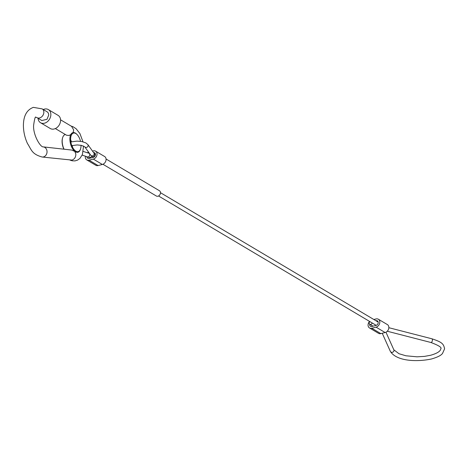 <?xml version="1.0" encoding="UTF-8"?>
<svg xmlns="http://www.w3.org/2000/svg" width="468" height="468" viewBox="0 0 468 468"><rect width="100%" height="100%" fill="white"/><g stroke="black" fill="none" stroke-linecap="round" stroke-linejoin="round"><path stroke-width="0.7" d="M372.241 323.002A1.913 1.48 120.7 0 1 369.814 324.271A1.913 1.48 120.7 0 1 369.188 323.037A1.913 1.48 120.7 0 1 369.767 321.528M88.546 152.118A4.458 3.446 -59.3 0 0 87.422 152.767M85.381 156.131A4.458 3.446 -59.3 0 0 86.755 159.904A4.458 3.446 -59.3 0 0 89.043 160.185L93.319 159.102A4.458 3.446 -59.3 0 0 96.853 155.417A4.458 3.446 -59.3 0 0 95.589 151.158A4.458 3.446 -59.3 0 0 93.302 150.877L92.5 151.082M86.755 159.904L95.788 165.274A4.458 3.446 -59.3 0 0 98.075 165.555L102.346 164.467A4.458 3.446 -59.3 0 0 105.885 160.787A4.458 3.446 -59.3 0 0 104.621 156.523L95.589 151.158M86.902 156.616A2.551 1.971 -59.3 0 0 87.732 158.266A2.551 1.971 -59.3 0 0 89.043 158.424L93.313 157.342A2.551 1.971 -59.3 0 0 95.332 155.236A2.551 1.971 -59.3 0 0 94.612 152.796A2.551 1.971 -59.3 0 0 93.577 152.591M373.85 319.504L376.067 318.942A4.458 3.446 120.7 0 1 378.355 319.223L387.387 324.587A4.458 3.446 120.7 0 1 388.651 328.852A4.458 3.446 120.7 0 1 385.117 332.532L380.841 333.62A4.458 3.446 120.7 0 1 378.559 333.339L369.527 327.974A4.458 3.446 120.7 0 1 369.562 321.405M378.355 319.223A4.458 3.446 120.7 0 1 379.618 323.482A4.458 3.446 120.7 0 1 376.085 327.167L371.808 328.249A4.458 3.446 120.7 0 1 369.527 327.974M375.927 320.744L376.073 320.703A2.551 1.971 120.7 0 1 377.378 320.861A2.551 1.971 120.7 0 1 378.103 323.3A2.551 1.971 120.7 0 1 376.079 325.406L371.808 326.488A2.551 1.971 120.7 0 1 370.504 326.331A2.551 1.971 120.7 0 1 369.708 324.201M106.061 159.009L159.483 190.763A3.06 2.363 120.7 0 1 160.349 193.688A3.06 2.363 120.7 0 1 157.927 196.209A3.06 2.363 120.7 0 1 156.359 196.022L102.937 164.268M76.916 134.38A10.126 5.084 75.8 0 0 76.74 134.193A10.126 5.084 75.8 0 0 70.732 134.679A10.126 5.084 75.8 0 0 69.884 139.166A10.126 5.084 75.8 0 0 74.997 151.497A10.126 5.084 75.8 0 0 80.514 149.064A10.126 5.084 75.8 0 0 80.578 148.818M75.073 151.556L71.721 150.052L43.261 146.882A5.095 4.329 -83.6 0 1 47.04 151.644A5.095 4.329 -83.6 0 1 43.471 156.92A5.095 4.329 -83.6 0 1 42.132 157.014L71.978 160.097C74.547 159.155 75.839 157.149 75.851 154.083L74.792 151.38M72.487 147.081A9.559 4.797 75.8 0 0 72.353 145.484M71.469 141.763A9.559 4.797 75.8 0 0 70.633 139.762M62.542 138.025A9.559 4.797 75.8 0 0 62.472 138.259A9.559 4.797 75.8 0 0 62.074 141.406A9.559 4.797 75.8 0 0 63.911 149.187M70.814 134.532L69.042 135.468L66.614 135.264L55.353 128.571M38.054 118.287A7.646 5.908 -59.3 0 0 40.535 122.727A7.646 5.908 -59.3 0 0 47.28 121.768A7.646 5.908 -59.3 0 0 50.854 114.531A7.646 5.908 -59.3 0 0 48.35 109.582A7.646 5.908 -59.3 0 0 43.261 109.524M40.535 122.727L50.263 128.507A7.646 5.908 -59.3 0 0 57.008 127.548A7.646 5.908 -59.3 0 0 60.583 120.311A7.646 5.908 -59.3 0 0 58.079 115.362L48.35 109.582M73.084 133.035L73.646 129.888L71.622 126.378L60.565 119.808M65.397 134.538A10.126 5.084 75.8 0 0 62.607 137.779A10.126 5.084 75.8 0 0 62.191 141.114A10.126 5.084 75.8 0 0 64.057 149.198M80.525 141.33A9.559 4.797 75.8 0 0 77.091 134.55A9.559 4.797 75.8 0 0 71.423 135.012A9.559 4.797 75.8 0 0 70.621 139.242A9.559 4.797 75.8 0 0 75.442 150.883A9.559 4.797 75.8 0 0 80.648 148.584A9.559 4.797 75.8 0 0 81.04 145.437A9.559 4.797 75.8 0 0 81.04 145.285M36.978 117.649L41.839 120.539L46.993 119.293L48.719 115.075A5.095 3.943 120.7 0 0 47.046 111.776L42.184 108.886A5.095 3.943 120.7 0 1 43.852 112.18A5.095 3.943 120.7 0 1 39.587 117.965A5.095 3.943 120.7 0 1 36.978 117.649L35.855 117.24C35.293 116.199 34.538 118.93 33.597 125.447C33 134.977 40.464 147.367 43.261 146.882M91.582 156.107A1.913 1.48 120.7 0 1 89.131 157.447L82.163 155.113M89.476 153.422L89.119 153.305A1.913 1.117 107.6 0 1 89.757 154.551A1.913 1.117 107.6 0 1 87.966 156.95M71.85 145.624L77.226 144.934L81.496 145.378L84.772 146.835A1.913 1.696 -35.5 0 0 87.885 144.612L93.904 153.054L95.408 154.013M84.772 146.835L90.792 155.277A1.913 1.696 -35.5 0 0 93.904 153.054M90.792 155.277L92.331 156.634A1.913 1.48 -59.3 0 0 94.021 156.394A1.913 1.48 -59.3 0 0 94.91 154.58A1.913 1.48 -59.3 0 0 94.284 153.346M387.264 331.239L430.888 342.477C438.803 345.466 442.102 347.578 440.78 348.812C440.552 351.24 437.17 353.387 430.63 355.265L424.499 356.382L417.041 356.821L405.896 355.779L398.964 353.714L393.834 349.801A1.913 1.737 155.9 0 1 392.453 352.287A1.913 1.737 155.9 0 1 390.347 351.363L382.239 333.263M430.888 342.477A1.913 0.983 -75.6 0 0 432.426 340.008A1.913 0.983 -75.6 0 0 431.841 338.774C442.781 342.348 443.535 344.126 444.6 348.806L442.447 353.609C441.57 354.334 440.692 356.247 431.566 358.968C416.941 362.086 396.501 361.337 390.347 351.363M98.075 165.555L89.043 160.185M102.346 164.467L93.319 159.102M95.373 153.873L93.834 152.954M371.808 328.249L380.841 333.62M376.085 327.167L385.117 332.532M376.073 320.703L378.144 321.937M70.849 141.933L77.044 141.108L81.631 141.506L85.843 142.904L87.885 144.612M89.119 153.305L83.275 151.456M160.483 192.693L378.173 322.078M388.844 327.699L431.841 338.774M393.834 349.801L385.96 332.216M373.019 326.178L369.814 324.271M92.331 156.634L93.454 157.301M158.535 195.981L376.219 325.365M89.131 157.447L90.254 158.114M42.184 108.886L33.351 107.359C26.805 109.828 23.488 115.865 23.4 125.465C23.47 131.672 24.816 137.668 27.442 143.465C31.613 149.918 31.654 154.048 42.132 157.014M71.095 126.067L72.996 126.705L76.144 128.77L79.94 133.614L82.982 141.804M83.556 146.034L82.386 154.598L79.934 158.412L77.594 160.097L75.015 160.898L72.283 160.811L70.095 160.132M80.648 148.584L80.514 149.064M77.091 134.55L76.74 134.193M62.472 138.259L62.607 137.779"/></g></svg>
